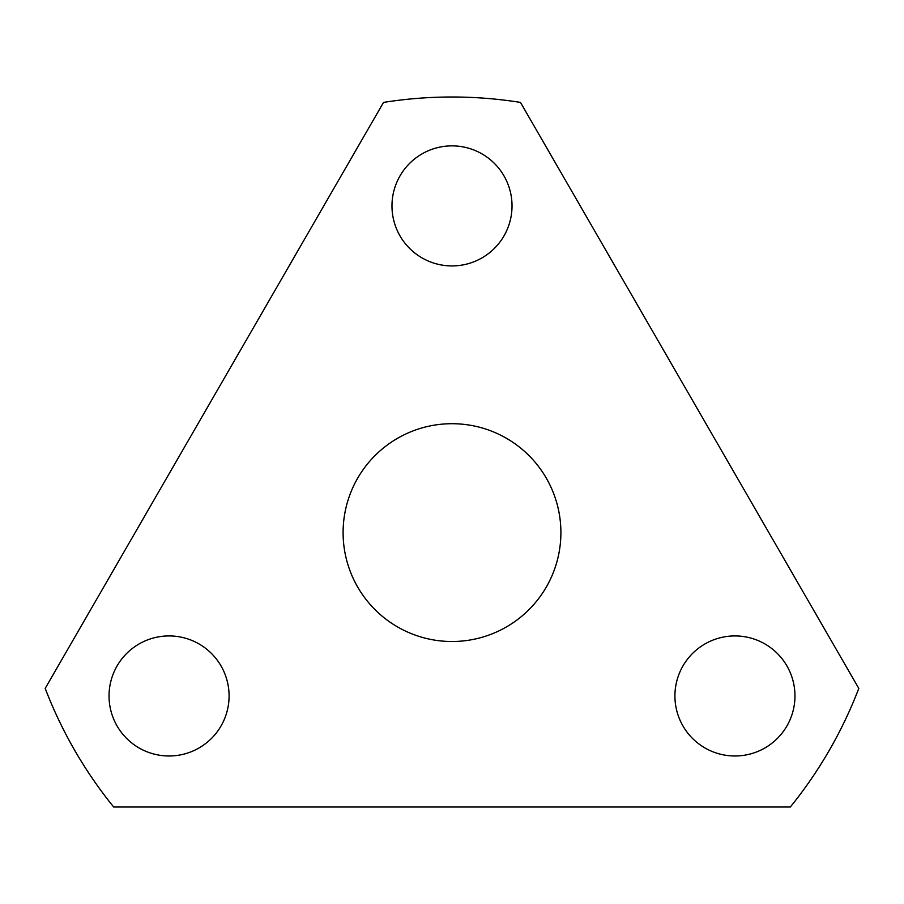 <?xml version="1.0" encoding="UTF-8"?>
<svg xmlns="http://www.w3.org/2000/svg" width="904" height="904" viewBox="0 0 904 904"><rect width="100%" height="100%" fill="white"/><g stroke="black" fill="none" stroke-linecap="round" stroke-linejoin="round"><path stroke-width="1.36" d="M391.974 205.897A60.026 60.026 0 0 0 452 265.923A60.026 60.026 0 0 0 512.026 205.897A60.026 60.026 0 0 0 452 145.872A60.026 60.026 0 0 0 391.974 205.897M674.915 695.956A60.026 60.026 0 0 0 734.941 755.981A60.026 60.026 0 0 0 794.966 695.956A60.026 60.026 0 0 0 734.941 635.93A60.026 60.026 0 0 0 674.915 695.956M109.034 695.956A60.026 60.026 0 0 0 169.059 755.981A60.026 60.026 0 0 0 229.085 695.956A60.026 60.026 0 0 0 169.059 635.93A60.026 60.026 0 0 0 109.034 695.956M343.102 532.603A108.898 108.898 0 0 0 452 641.512A108.898 108.898 0 0 0 560.898 532.603A108.898 108.898 0 0 0 452 423.705A108.898 108.898 0 0 0 343.102 532.603M45.2 688.396L383.522 102.412A435.615 435.615 0 0 1 520.478 102.412L858.8 688.396A435.615 435.615 0 0 1 790.322 807.012L113.678 807.012A435.615 435.615 0 0 1 45.2 688.396"/></g></svg>
